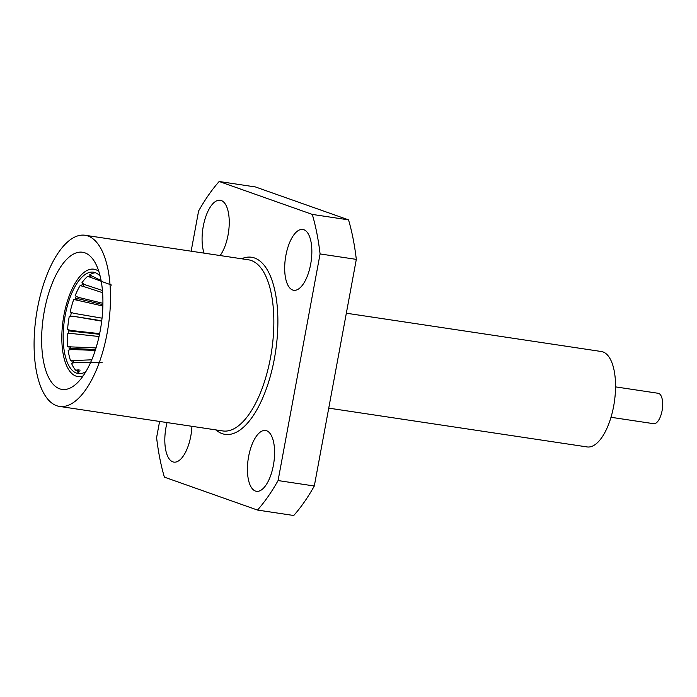 <?xml version="1.0" encoding="UTF-8"?>
<svg xmlns="http://www.w3.org/2000/svg" width="697" height="697" viewBox="0 0 697 697"><rect width="100%" height="100%" fill="white"/><g stroke="black" fill="none" stroke-linecap="round" stroke-linejoin="round"><path stroke-width="1.05" d="M102.877 306.018L73.725 299.457A51.256 21.581 -81.5 0 0 70.17 311.925L71.338 312.578A51.256 21.581 -81.5 0 0 70.65 315.924L69.299 316.203A51.256 21.581 -81.5 0 0 67.583 329.533L68.82 330.195A51.256 21.581 -81.5 0 0 68.646 333.506M102.058 318.172L73.377 313.241L70.17 311.925M101.71 321.143L72.776 316.177L69.299 316.203M99.523 334.307L69.552 330.97L70.946 330.456L67.583 329.533M70.946 330.456L99.654 333.645M99.044 336.529L70.789 333.41L67.356 333.837A51.256 21.581 -81.5 0 0 67.696 346.418L69.003 347.028A51.256 21.581 -81.5 0 0 69.325 349.807M95.541 349.502L69.787 348.43L71.155 346.888L67.696 346.418M71.155 346.888L96.02 347.942M95.236 350.425L71.46 349.493L68.14 350.216A51.256 21.581 -81.5 0 0 70.493 360.532L71.869 361.046A51.256 21.581 -81.5 0 0 72.584 362.971M72.819 362.893L73.978 360.549L70.493 360.532M73.978 360.549L91.76 359.809M102.119 362.606L74.71 362.501L71.556 363.381A51.256 21.581 -81.5 0 0 75.633 370.185L77.071 370.56A51.256 21.581 -81.5 0 0 77.925 371.44M78.674 371.196L79.075 369.793L75.633 370.185M80.146 370.856L77.193 371.728A51.256 21.581 -81.5 0 0 80.303 373.627M167.062 422.574A30.755 12.947 -81.5 0 0 166.008 427.322A30.755 12.947 -81.5 0 0 173.841 462.111A30.755 12.947 -81.5 0 0 190.795 436.078A30.755 12.947 -81.5 0 0 191.928 426.311M248.62 456.518A30.755 12.947 -81.5 0 0 256.444 491.307A30.755 12.947 -81.5 0 0 273.398 465.274A30.755 12.947 -81.5 0 0 265.574 430.485A30.755 12.947 -81.5 0 0 248.62 456.518M285.875 255.477A30.755 12.947 -81.5 0 0 293.698 290.274A30.755 12.947 -81.5 0 0 310.662 264.241A30.755 12.947 -81.5 0 0 302.838 229.452A30.755 12.947 -81.5 0 0 285.875 255.477M220.139 255.546A30.755 12.947 -81.5 0 0 228.058 235.037A30.755 12.947 -81.5 0 0 220.226 200.248A30.755 12.947 -81.5 0 0 203.271 226.281A30.755 12.947 -81.5 0 0 204.073 253.133M610.99 417.285L653.612 423.689A15.378 6.473 -81.5 0 0 662.089 410.672A15.378 6.473 -81.5 0 0 658.177 393.282L615.556 386.879M328.749 408.137L587.074 446.925A48.241 20.309 -81.5 0 0 613.674 406.098A48.241 20.309 -81.5 0 0 601.398 351.523L346.339 313.214M46.072 277.058A86.533 36.427 98.5 0 1 85.139 235.272A86.533 36.427 98.5 0 1 98.504 364.636A86.533 36.427 98.5 0 1 59.437 406.412A86.533 36.427 98.5 0 1 46.072 277.058M93.293 355.932A69.343 29.196 98.5 0 1 76.565 383.594A69.343 29.196 98.5 0 1 44.652 366.517A69.343 29.196 98.5 0 1 51.273 285.753A69.343 29.196 98.5 0 1 94.809 262.116A69.343 29.196 98.5 0 1 93.293 355.932M98.835 271.412A54.27 22.844 -81.5 0 0 69.369 295.406A54.27 22.844 -81.5 0 0 63.052 353.301A54.27 22.844 -81.5 0 0 83.143 375.892M76.191 296.443A51.256 21.581 -81.5 0 0 75.685 297.75A51.256 21.581 -81.5 0 0 75.145 299.231L73.725 299.457M85.87 371.649A51.256 21.581 98.5 0 1 78.195 373.557A51.256 21.581 98.5 0 1 70.275 296.939A51.256 21.581 98.5 0 1 93.415 272.187A51.256 21.581 98.5 0 1 100.194 276.265M95.454 272.736A51.256 21.581 -81.5 0 0 89.625 274.879L101.109 280.534M90.331 275.454A51.256 21.581 -81.5 0 0 89.164 276.343L87.683 276.326A51.256 21.581 -81.5 0 0 81.897 282.843L84.712 284.594L102.45 290.475L82.934 284.054L83.483 286.484L80.111 285.604A51.256 21.581 -81.5 0 0 75.145 295.711L78.16 297.314L102.929 303.291M82.804 283.557A51.256 21.581 -81.5 0 0 81.575 285.482L80.111 285.604M111.834 285.169L87.683 276.326M102.625 292.696L83.483 286.484M77.184 299.884L76.226 298.272L102.912 304.65M72.776 316.177L101.753 320.777M159.596 421.45L156.598 437.62A189.941 79.963 98.5 0 0 164.379 477.14L257.498 510.056L293.742 515.501A189.941 79.963 -81.5 0 0 314.312 486.001L356.315 259.38A189.941 79.963 -81.5 0 0 348.535 219.86L255.416 186.944L219.172 181.499L312.291 214.415L348.535 219.86M219.172 181.499A189.941 79.963 98.5 0 0 198.601 210.999L191.144 251.19M356.315 259.38L320.08 253.935A189.941 79.963 -81.5 0 0 312.291 214.415M314.312 486.001L278.077 480.564L320.08 253.935M278.077 480.564A189.941 79.963 98.5 0 1 257.498 510.056M59.437 406.412L222.779 430.938A86.533 36.427 -81.5 0 0 261.845 389.161A86.533 36.427 -81.5 0 0 270.497 357.7A86.533 36.427 -81.5 0 0 248.48 259.807L85.139 235.272M241.598 258.77A89.547 37.699 98.5 0 1 274.418 358.528A89.547 37.699 98.5 0 1 215.896 429.91M90.915 277.606L90.863 275.82"/></g></svg>
